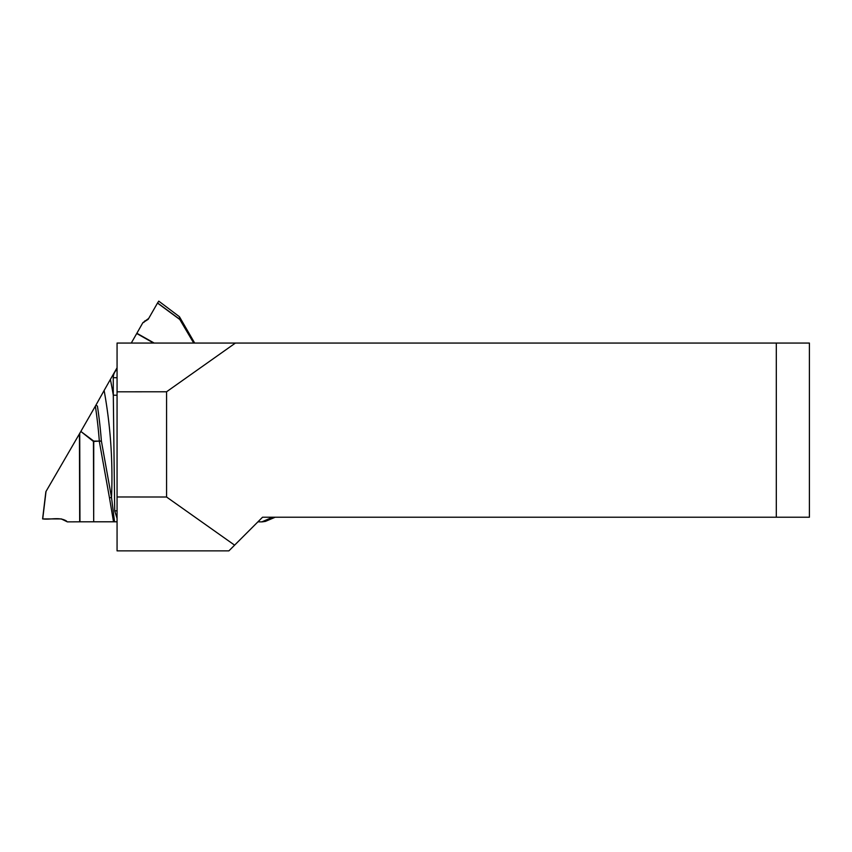 <?xml version="1.0" encoding="UTF-8"?>
<svg xmlns="http://www.w3.org/2000/svg" width="852" height="852" viewBox="0 0 852 852"><rect width="100%" height="100%" fill="white"/><g stroke="black" fill="none" stroke-linecap="round" stroke-linejoin="round"><path stroke-width="1.28" d="M166.566 391.771L235.418 343.058L776.3 343.058L776.3 517.228L262.533 517.228L234.609 545.152L166.566 497.014L166.566 391.771L117.065 391.813L117.065 343.058L235.418 343.058M234.609 545.152L228.9 550.861L117.065 550.861L117.065 391.813M117.065 496.972L166.566 497.014M776.3 517.228L809.4 517.228L809.4 343.058L776.3 343.058M109.471 497.802L99.322 441.474L101.377 440.953L99.322 441.091A474.117 472.668 -116.6 0 0 95.36 406.138L95.914 405.179L97.426 406.106A476.215 474.756 63.4 0 1 101.377 440.953L111.527 497.525L114.53 521.797L113.529 521.797L109.471 497.802L111.527 497.525A485.693 484.213 -116.6 0 0 104.125 390.482L110.387 379.428A494.075 492.573 63.4 0 1 113.305 395.179L113.263 377.681C113.327 374.347 114.594 371.568 117.065 369.353M153.616 343.058L136.725 333.515L142.848 322.716L148.717 318.403M142.848 322.716L148.184 319.319L157.567 302.961L179.634 319.212L179.442 316.72L194.682 343.058M272.896 517.228L262.15 521.871L265.419 521.381L275.185 517.228L265.419 521.392M262.15 521.871L257.911 521.861M117.065 521.807L114.53 521.797M93.688 521.797L93.454 441.474L80.844 431.442L93.741 441.091L99.322 441.091L93.741 441.474L93.688 521.797L113.529 521.797M79.96 521.818L67.372 521.871L61.248 518.921L42.6 518.921L45.87 491.7L79.726 433.359L79.96 521.818L93.411 521.797M117.065 518.41L114.69 510.827L113.305 395.179L117.065 395.243M80.599 431.857L79.726 433.359M95.36 406.138L80.844 431.442M95.914 405.179L104.125 390.482M117.065 367.787L110.387 379.428M136.725 333.515L131.272 343.058M117.065 510.849L114.69 510.827M179.634 319.212L193.702 343.058M158.76 301.139L179.452 316.731L158.76 301.139L157.567 302.961M117.065 377.734L113.263 377.681M66.658 521.158L61.248 518.921L42.738 518.921C50.598 519.933 59.768 516.621 66.658 521.158L61.365 518.921M46.019 491.444L42.717 518.921M79.683 521.818L79.449 433.849M261.841 521.871L272.597 517.228M143.818 322.461L144.851 320.874M179.772 319.479L157.503 303.067M136.863 333.27L154.191 343.058"/></g></svg>
